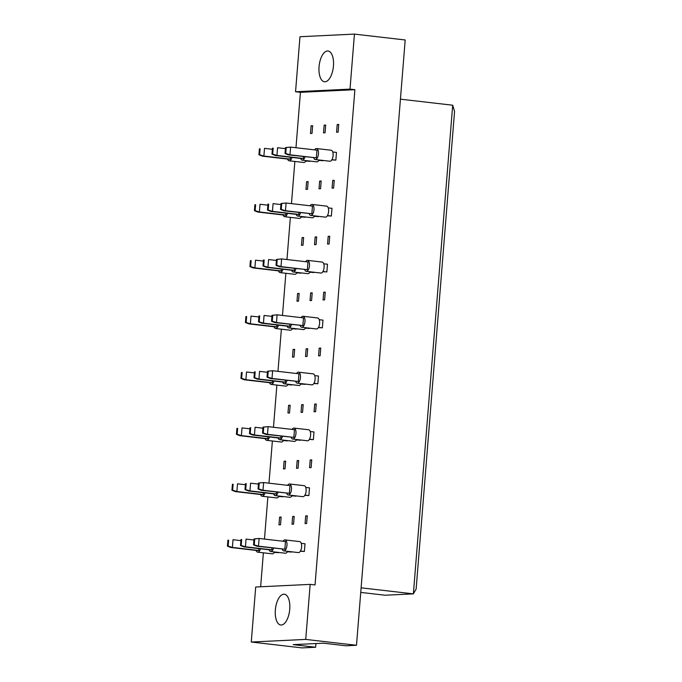 <?xml version="1.0" encoding="UTF-8"?>
<svg xmlns="http://www.w3.org/2000/svg" width="682" height="682" viewBox="0 0 682 682"><rect width="100%" height="100%" fill="white"/><g stroke="black" fill="none" stroke-linecap="round" stroke-linejoin="round"><path stroke-width="1.02" d="M275.349 609.955A15.49 7.127 96.6 0 1 284.326 594.218A15.49 7.127 96.6 0 1 289.739 609.265A15.49 7.127 96.6 0 1 280.762 625.002A15.49 7.127 96.6 0 1 275.349 609.955M319.057 66.717A15.49 7.127 96.6 0 1 328.033 50.988A15.49 7.127 96.6 0 1 333.447 66.026A15.49 7.127 96.6 0 1 324.47 81.763A15.49 7.127 96.6 0 1 319.057 66.717M301.248 543.332L304.999 543.767L304.377 551.474L300.327 551.252M291.35 551.772L287.284 551.883M278.307 552.403L274.232 552.514M307.25 515.814L306.627 523.52L305.084 523.588L305.707 515.89L307.25 515.814M305.707 515.89L307.224 516.061M294.198 516.444L293.575 524.143L292.032 524.219L292.655 516.513L294.198 516.444M292.655 516.513L294.172 516.692M281.146 517.075L280.524 524.773L278.981 524.85L279.603 517.144L281.146 517.075M279.603 517.144L281.129 517.323M305.749 487.425L309.5 487.86L308.878 495.567L304.828 495.345M295.852 495.865L291.777 495.976M282.8 496.496L278.725 496.607M311.742 459.907L311.128 467.605L309.585 467.682L310.208 459.975L311.742 459.907M310.208 459.975L311.725 460.154M298.69 460.538L298.077 468.236L296.534 468.312L297.156 460.606L298.69 460.538M297.156 460.606L298.673 460.785M285.647 461.16L285.025 468.866L283.482 468.943L284.104 461.237L285.647 461.16M284.104 461.237L285.622 461.416M310.242 431.518L313.993 431.953L313.37 439.651L309.33 439.438M300.353 439.958L296.278 440.069M287.301 440.589L283.226 440.7M316.243 404L315.621 411.698L314.078 411.775L314.7 404.068L316.243 404M314.7 404.068L316.226 404.247M303.192 404.622L302.569 412.329L301.035 412.405L301.649 404.699L303.192 404.622M301.649 404.699L303.175 404.878M290.14 405.253L289.526 412.96L287.983 413.036L288.597 405.33L290.14 405.253M288.597 405.33L290.123 405.509M314.743 375.612L318.494 376.046L317.872 383.744L313.822 383.531M304.845 384.051L300.779 384.162M291.794 384.674L287.727 384.793M320.745 348.084L320.122 355.791L318.579 355.868L319.202 348.161L320.745 348.084M319.202 348.161L320.719 348.34M307.693 348.715L307.07 356.422L305.527 356.498L306.15 348.792L307.693 348.715M306.15 348.792L307.667 348.971M294.641 349.346L294.019 357.053L292.476 357.121L293.098 349.423L294.641 349.346M293.098 349.423L294.624 349.593M319.244 319.705L322.987 320.131L322.373 327.837L318.323 327.624M309.347 328.144L305.272 328.255M296.295 328.767L292.22 328.877M325.237 292.177L324.623 299.884L323.08 299.961L323.694 292.254L325.237 292.177M323.694 292.254L325.22 292.433M312.185 292.808L311.572 300.515L310.029 300.592L310.651 292.885L312.185 292.808M310.651 292.885L312.168 293.055M299.142 293.439L298.52 301.146L296.977 301.214L297.599 293.516L299.142 293.439M297.599 293.516L299.117 293.686M323.737 263.789L327.488 264.224L326.866 271.93L322.825 271.717M313.848 272.229L309.773 272.34M300.796 272.86L296.721 272.971M329.738 236.27L329.116 243.977L327.573 244.054L328.195 236.347L329.738 236.27M328.195 236.347L329.721 236.526M316.687 236.901L316.064 244.608L314.53 244.676L315.144 236.978L316.687 236.901M315.144 236.978L316.67 237.148M303.635 237.532L303.021 245.23L301.478 245.307L302.092 237.609L303.635 237.532M302.092 237.609L303.618 237.779M328.238 207.882L331.989 208.317L331.367 216.024L327.317 215.81M318.341 216.322L314.274 216.433M305.289 216.953L301.222 217.064M334.24 180.363L333.617 188.07L332.074 188.138L332.697 180.44L334.24 180.363M332.697 180.44L334.214 180.611M321.188 180.994L320.566 188.701L319.023 188.769L319.645 181.071L321.188 180.994M319.645 181.071L321.162 181.242M308.136 181.625L307.514 189.323L305.971 189.4L306.593 181.693L308.136 181.625M306.593 181.693L308.119 181.872M332.739 151.975L336.482 152.41L335.868 160.117L331.819 159.895M322.842 160.415L318.767 160.526M309.79 161.046L305.715 161.157M338.732 124.456L338.119 132.163L336.576 132.231L337.189 124.533L338.732 124.456M337.189 124.533L338.715 124.704M325.681 125.087L325.067 132.785L323.524 132.862L324.146 125.156L325.681 125.087M324.146 125.156L325.664 125.335M312.637 125.718L312.015 133.416L310.472 133.493L311.094 125.786L312.637 125.718M311.094 125.786L312.612 125.965M255.699 587.006L310.165 584.38L305.732 639.409L251.274 642.026L255.699 587.006M310.165 584.38L315.041 584.943L354.887 89.692L300.43 92.317L295.545 91.755L299.978 36.726L354.435 34.1L405.193 39.974L356.49 645.274L345.962 645.786L323.507 643.186L293.192 644.643L315.647 647.244L302.032 647.9L251.274 642.026M305.732 639.409L356.49 645.274M354.435 34.1L350.011 89.129L295.545 91.755M354.887 89.692L350.011 89.129M300.43 92.317L295.971 147.721M294.863 161.455L291.47 203.637M290.37 217.362L286.969 259.544M285.869 273.277L282.476 315.451M281.368 329.184L277.975 371.358M276.875 385.091L273.482 427.264M272.374 440.998L268.981 483.171M267.873 496.905L264.48 539.078M263.38 552.812L260.643 586.767M315.647 647.244L315.945 643.552M360.744 592.411L385.117 595.224L413.377 593.869L452.695 105.216L400.428 99.171M361.11 587.824L413.377 593.869L416.131 589.052L454.562 111.413L452.695 105.216M313.669 157.798A5.533 2.549 -83.4 0 0 315.246 159.537A5.533 2.549 -83.4 0 0 315.442 159.545A5.533 2.549 -83.4 0 0 318.434 154.123A5.533 2.549 -83.4 0 0 316.516 148.548A5.533 2.549 -83.4 0 0 316.329 148.54A5.533 2.549 -83.4 0 0 314.59 149.878M329.696 161.191A5.533 2.549 -83.4 0 0 329.892 161.233A5.533 2.549 -83.4 0 0 330.079 161.233A5.533 2.549 -83.4 0 0 333.072 155.82A5.533 2.549 -83.4 0 0 331.162 150.236A5.533 2.549 -83.4 0 0 330.966 150.228M285.502 147.585L290.609 147.107L316.968 150.151L316.346 157.857L288.452 154.882L289.986 154.805L285.741 153.493L286.227 147.551L285.502 147.585L285.025 153.535L285.741 153.493M316.346 157.857L289.986 154.805L290.609 147.107L286.227 147.551M285.025 153.535L288.452 154.882M335.868 160.117L331.964 159.665M300.626 158.429A5.533 2.549 -83.4 0 0 302.194 160.168A5.533 2.549 -83.4 0 0 302.39 160.176A5.533 2.549 -83.4 0 0 304.999 156.8M316.653 161.822A5.533 2.549 -83.4 0 0 316.84 161.864A5.533 2.549 -83.4 0 0 317.028 161.864A5.533 2.549 -83.4 0 0 319.074 159.98M303.447 156.613L303.294 158.488L301.751 158.556L275.4 155.513L276.943 155.436L272.698 154.123L273.175 148.182L272.45 148.216L271.973 154.158L272.698 154.123M303.294 158.488L276.943 155.436L277.557 147.73L285.417 148.642M272.45 148.216L273.175 148.182M271.973 154.158L275.4 155.513M322.816 160.739L318.912 160.287M287.574 159.059A5.533 2.549 -83.4 0 0 289.142 160.799A5.533 2.549 -83.4 0 0 289.339 160.799A5.533 2.549 -83.4 0 0 291.947 157.423M303.601 162.452A5.533 2.549 -83.4 0 0 303.788 162.487A5.533 2.549 -83.4 0 0 303.984 162.495A5.533 2.549 -83.4 0 0 306.022 160.611M290.396 157.244L290.242 159.111L288.699 159.187L262.348 156.144L263.891 156.067L259.646 154.754L260.123 148.812L259.399 148.846L258.921 154.788L259.646 154.754M290.242 159.111L263.891 156.067L264.505 148.361L272.365 149.273M259.399 148.846L260.123 148.812M258.921 154.788L262.348 156.144M309.764 161.37L305.86 160.918M309.176 213.705A5.533 2.549 -83.4 0 0 310.753 215.444A5.533 2.549 -83.4 0 0 310.941 215.452A5.533 2.549 -83.4 0 0 313.933 210.03A5.533 2.549 -83.4 0 0 312.024 204.455A5.533 2.549 -83.4 0 0 311.827 204.447A5.533 2.549 -83.4 0 0 310.088 205.785M325.203 217.098A5.533 2.549 -83.4 0 0 325.391 217.14A5.533 2.549 -83.4 0 0 325.587 217.149A5.533 2.549 -83.4 0 0 328.579 211.727A5.533 2.549 -83.4 0 0 326.661 206.143A5.533 2.549 -83.4 0 0 326.465 206.143M281.01 203.5L286.108 203.014L312.467 206.058L311.845 213.764L283.951 210.789L285.494 210.712L281.248 209.408L281.726 203.458L281.01 203.5L280.524 209.442L281.248 209.408M311.845 213.764L285.494 210.712L286.108 203.014L281.726 203.458M280.524 209.442L283.951 210.789M331.367 216.024L327.462 215.572M304.675 269.62A5.533 2.549 -83.4 0 0 306.252 271.351A5.533 2.549 -83.4 0 0 306.448 271.359A5.533 2.549 -83.4 0 0 309.44 265.946A5.533 2.549 -83.4 0 0 307.522 260.362A5.533 2.549 -83.4 0 0 307.326 260.353A5.533 2.549 -83.4 0 0 305.596 261.692M320.702 273.013A5.533 2.549 -83.4 0 0 320.89 273.047A5.533 2.549 -83.4 0 0 321.086 273.056A5.533 2.549 -83.4 0 0 324.078 267.634A5.533 2.549 -83.4 0 0 322.16 262.058A5.533 2.549 -83.4 0 0 321.972 262.05M276.508 259.407L281.615 258.921L307.966 261.965L307.343 269.671L279.45 266.696L280.993 266.628L276.747 265.315L277.224 259.373L276.508 259.407L276.031 265.349L276.747 265.315M307.343 269.671L280.993 266.628L281.615 258.921L277.224 259.373M276.031 265.349L279.45 266.696M326.866 271.93L322.961 271.479M300.174 325.527A5.533 2.549 -83.4 0 0 301.751 327.266A5.533 2.549 -83.4 0 0 301.947 327.266A5.533 2.549 -83.4 0 0 304.939 321.853A5.533 2.549 -83.4 0 0 303.021 316.269A5.533 2.549 -83.4 0 0 302.834 316.26A5.533 2.549 -83.4 0 0 301.094 317.599M316.201 328.92A5.533 2.549 -83.4 0 0 316.397 328.954A5.533 2.549 -83.4 0 0 316.584 328.963A5.533 2.549 -83.4 0 0 319.577 323.541A5.533 2.549 -83.4 0 0 317.667 317.965A5.533 2.549 -83.4 0 0 317.471 317.957M272.007 315.314L277.114 314.828L303.473 317.88L302.851 325.578L274.957 322.603L276.491 322.535L272.254 321.222L272.732 315.28L272.007 315.314L271.53 321.256L272.254 321.222M302.851 325.578L276.491 322.535L277.114 314.828L272.732 315.28M271.53 321.256L274.957 322.603M322.373 327.837L318.468 327.386M295.681 381.434A5.533 2.549 -83.4 0 0 297.258 383.173A5.533 2.549 -83.4 0 0 297.446 383.173A5.533 2.549 -83.4 0 0 300.438 377.76A5.533 2.549 -83.4 0 0 298.528 372.176A5.533 2.549 -83.4 0 0 298.332 372.167A5.533 2.549 -83.4 0 0 296.593 373.514M311.708 384.827A5.533 2.549 -83.4 0 0 311.896 384.861A5.533 2.549 -83.4 0 0 312.092 384.87A5.533 2.549 -83.4 0 0 315.084 379.448A5.533 2.549 -83.4 0 0 313.166 373.872A5.533 2.549 -83.4 0 0 312.978 373.864M267.514 371.221L272.612 370.735L298.972 373.787L298.349 381.485L270.456 378.519L271.999 378.442L267.753 377.129L268.231 371.187L267.514 371.221L267.029 377.163L267.753 377.129M298.349 381.485L271.999 378.442L272.612 370.735L268.231 371.187M267.029 377.163L270.456 378.519M317.872 383.744L313.967 383.293M296.124 214.336A5.533 2.549 -83.4 0 0 297.702 216.075A5.533 2.549 -83.4 0 0 297.889 216.083A5.533 2.549 -83.4 0 0 300.498 212.707M312.151 217.729A5.533 2.549 -83.4 0 0 312.339 217.771A5.533 2.549 -83.4 0 0 312.535 217.771A5.533 2.549 -83.4 0 0 314.572 215.887M298.946 212.528L298.793 214.395L297.25 214.472L270.899 211.42L272.442 211.343L268.197 210.03L268.674 204.089L267.958 204.123L267.48 210.065L268.197 210.03M298.793 214.395L272.442 211.343L273.064 203.645L280.924 204.549M267.958 204.123L268.674 204.089M267.48 210.065L270.899 211.42M318.315 216.654L314.411 216.203M291.623 270.243A5.533 2.549 -83.4 0 0 293.2 271.982A5.533 2.549 -83.4 0 0 293.396 271.99A5.533 2.549 -83.4 0 0 296.005 268.614M307.65 273.635A5.533 2.549 -83.4 0 0 307.838 273.678A5.533 2.549 -83.4 0 0 308.034 273.687A5.533 2.549 -83.4 0 0 310.08 271.794M294.445 268.435L294.3 270.302L292.757 270.379L266.398 267.327L267.941 267.25L263.695 265.946L264.173 259.995L263.457 260.03L262.979 265.98L263.695 265.946M294.3 270.302L267.941 267.25L268.563 259.552L276.423 260.456M263.457 260.03L264.173 259.995M262.979 265.98L266.398 267.327M313.822 272.561L309.909 272.109M287.131 326.149A5.533 2.549 -83.4 0 0 288.699 327.889A5.533 2.549 -83.4 0 0 288.895 327.897A5.533 2.549 -83.4 0 0 291.504 324.521M303.158 329.551A5.533 2.549 -83.4 0 0 303.345 329.585A5.533 2.549 -83.4 0 0 303.533 329.594A5.533 2.549 -83.4 0 0 305.579 327.701M289.952 324.342L289.799 326.209L288.256 326.286L261.905 323.234L263.448 323.166L259.203 321.853L259.68 315.911L258.955 315.945L258.478 321.887L259.203 321.853M289.799 326.209L263.448 323.166L264.062 315.459L271.922 316.371M258.955 315.945L259.68 315.911M258.478 321.887L261.905 323.234M309.321 328.468L305.417 328.016M282.629 382.065A5.533 2.549 -83.4 0 0 284.206 383.796A5.533 2.549 -83.4 0 0 284.394 383.804A5.533 2.549 -83.4 0 0 287.003 380.428M298.656 385.458A5.533 2.549 -83.4 0 0 298.844 385.492A5.533 2.549 -83.4 0 0 299.04 385.5A5.533 2.549 -83.4 0 0 301.077 383.616M285.451 380.249L285.298 382.116L283.763 382.193L257.404 379.141L258.947 379.073L254.701 377.76L255.179 371.818L254.463 371.852L253.985 377.794L254.701 377.76M285.298 382.116L258.947 379.073L259.569 371.366L267.429 372.278M254.463 371.852L255.179 371.818M253.985 377.794L257.404 379.141M304.82 384.375L300.915 383.923M283.073 214.966A5.533 2.549 -83.4 0 0 284.65 216.706A5.533 2.549 -83.4 0 0 284.837 216.714A5.533 2.549 -83.4 0 0 287.454 213.338M299.1 218.359A5.533 2.549 -83.4 0 0 299.287 218.393A5.533 2.549 -83.4 0 0 299.483 218.402A5.533 2.549 -83.4 0 0 301.521 216.518M285.894 213.151L285.741 215.026L284.206 215.094L257.847 212.051L259.39 211.974L255.145 210.661L255.622 204.719L254.906 204.753L254.429 210.695L255.145 210.661M285.741 215.026L259.39 211.974L260.012 204.268L267.873 205.18M254.906 204.753L255.622 204.719M254.429 210.695L257.847 212.051M305.263 217.277L301.359 216.825M278.571 270.873A5.533 2.549 -83.4 0 0 280.149 272.612A5.533 2.549 -83.4 0 0 280.345 272.621A5.533 2.549 -83.4 0 0 282.953 269.245M294.598 274.266A5.533 2.549 -83.4 0 0 294.795 274.309A5.533 2.549 -83.4 0 0 294.982 274.309A5.533 2.549 -83.4 0 0 297.028 272.425M281.393 269.066L281.248 270.933L279.705 271.001L253.354 267.958L254.889 267.881L250.644 266.568L251.129 260.626L250.405 260.66L249.927 266.602L250.644 266.568M281.248 270.933L254.889 267.881L255.511 260.183L263.371 261.087M250.405 260.66L251.129 260.626M249.927 266.602L253.354 267.958M300.771 273.192L296.866 272.74M274.079 326.78A5.533 2.549 -83.4 0 0 275.656 328.519A5.533 2.549 -83.4 0 0 275.843 328.528A5.533 2.549 -83.4 0 0 278.452 325.152M290.106 330.173A5.533 2.549 -83.4 0 0 290.293 330.216A5.533 2.549 -83.4 0 0 290.489 330.216A5.533 2.549 -83.4 0 0 292.527 328.332M276.901 324.973L276.747 326.84L275.204 326.917L248.853 323.865L250.396 323.788L246.151 322.475L246.628 316.533L245.912 316.567L245.426 322.518L246.151 322.475M276.747 326.84L250.396 323.788L251.01 316.09L258.87 316.994M245.912 316.567L246.628 316.533M245.426 322.518L248.853 323.865M296.269 329.099L292.365 328.647M269.578 382.687A5.533 2.549 -83.4 0 0 271.155 384.426A5.533 2.549 -83.4 0 0 271.342 384.435A5.533 2.549 -83.4 0 0 273.959 381.059M285.605 386.08A5.533 2.549 -83.4 0 0 285.792 386.123A5.533 2.549 -83.4 0 0 285.988 386.131A5.533 2.549 -83.4 0 0 288.034 384.239M272.399 380.88L272.246 382.747L270.711 382.824L244.352 379.772L245.895 379.704L241.65 378.391L242.127 372.44L241.411 372.483L240.934 378.425L241.65 378.391M272.246 382.747L245.895 379.704L246.517 371.997L254.377 372.901M241.411 372.483L242.127 372.44M240.934 378.425L244.352 379.772M291.768 385.006L287.864 384.554M291.18 437.341A5.533 2.549 -83.4 0 0 292.757 439.08A5.533 2.549 -83.4 0 0 292.953 439.089A5.533 2.549 -83.4 0 0 295.945 433.667A5.533 2.549 -83.4 0 0 294.027 428.083A5.533 2.549 -83.4 0 0 293.831 428.083A5.533 2.549 -83.4 0 0 292.101 429.421M307.207 440.734A5.533 2.549 -83.4 0 0 307.394 440.768A5.533 2.549 -83.4 0 0 307.591 440.777A5.533 2.549 -83.4 0 0 310.583 435.363A5.533 2.549 -83.4 0 0 308.665 429.779A5.533 2.549 -83.4 0 0 308.477 429.771M263.013 427.128L268.12 426.642L294.471 429.694L293.857 437.401L265.954 434.425L267.497 434.349L263.252 433.036L263.729 427.094L263.013 427.128L262.536 433.07L263.252 433.036M293.857 437.401L267.497 434.349L268.12 426.642L263.729 427.094M262.536 433.07L265.954 434.425M313.37 439.651L309.466 439.199M286.679 493.248A5.533 2.549 -83.4 0 0 288.256 494.987A5.533 2.549 -83.4 0 0 288.452 494.996A5.533 2.549 -83.4 0 0 291.444 489.574A5.533 2.549 -83.4 0 0 289.526 483.99A5.533 2.549 -83.4 0 0 289.339 483.99A5.533 2.549 -83.4 0 0 287.599 485.328M302.714 496.641A5.533 2.549 -83.4 0 0 302.902 496.684A5.533 2.549 -83.4 0 0 303.089 496.684A5.533 2.549 -83.4 0 0 306.082 491.27A5.533 2.549 -83.4 0 0 304.172 485.686A5.533 2.549 -83.4 0 0 303.976 485.678M258.512 483.035L263.619 482.558L289.978 485.601L289.356 493.308L261.462 490.332L262.996 490.256L258.759 488.943L259.237 483.001L258.512 483.035L258.035 488.977L258.759 488.943M289.356 493.308L262.996 490.256L263.619 482.558L259.237 483.001M258.035 488.977L261.462 490.332M308.878 495.567L304.973 495.115M282.186 549.155A5.533 2.549 -83.4 0 0 283.763 550.894A5.533 2.549 -83.4 0 0 283.951 550.903A5.533 2.549 -83.4 0 0 286.943 545.481A5.533 2.549 -83.4 0 0 285.033 539.905A5.533 2.549 -83.4 0 0 284.837 539.897A5.533 2.549 -83.4 0 0 283.098 541.235M298.213 552.548A5.533 2.549 -83.4 0 0 298.401 552.591A5.533 2.549 -83.4 0 0 298.597 552.591A5.533 2.549 -83.4 0 0 301.589 547.177A5.533 2.549 -83.4 0 0 299.671 541.593A5.533 2.549 -83.4 0 0 299.483 541.585M254.019 538.942L259.126 538.465L285.477 541.508L284.854 549.215L256.961 546.239L258.504 546.163L254.258 544.85L254.736 538.908L254.019 538.942L253.542 544.884L254.258 544.85M284.854 549.215L258.504 546.163L259.126 538.465L254.736 538.908M253.542 544.884L256.961 546.239M304.377 551.474L300.472 551.022M278.128 437.972A5.533 2.549 -83.4 0 0 279.705 439.711A5.533 2.549 -83.4 0 0 279.901 439.711A5.533 2.549 -83.4 0 0 282.51 436.335M294.155 441.365A5.533 2.549 -83.4 0 0 294.351 441.399A5.533 2.549 -83.4 0 0 294.539 441.407A5.533 2.549 -83.4 0 0 296.585 439.523M280.95 436.156L280.805 438.023L279.262 438.1L252.903 435.056L254.446 434.98L250.2 433.667L250.678 427.725L249.962 427.759L249.484 433.701L250.2 433.667M280.805 438.023L254.446 434.98L255.068 427.273L262.928 428.185M249.962 427.759L250.678 427.725M249.484 433.701L252.903 435.056M300.327 440.282L296.414 439.83M273.635 493.879A5.533 2.549 -83.4 0 0 275.204 495.618A5.533 2.549 -83.4 0 0 275.4 495.626A5.533 2.549 -83.4 0 0 278.009 492.242M289.662 497.272A5.533 2.549 -83.4 0 0 289.85 497.306A5.533 2.549 -83.4 0 0 290.038 497.314A5.533 2.549 -83.4 0 0 292.084 495.43M276.457 492.063L276.304 493.938L274.761 494.007L248.41 490.963L249.953 490.887L245.708 489.574L246.185 483.632L245.46 483.666L244.983 489.608L245.708 489.574M276.304 493.938L249.953 490.887L250.567 483.18L258.427 484.092M245.46 483.666L246.185 483.632M244.983 489.608L248.41 490.963M295.826 496.189L291.922 495.737M269.134 549.786A5.533 2.549 -83.4 0 0 270.711 551.525A5.533 2.549 -83.4 0 0 270.899 551.533A5.533 2.549 -83.4 0 0 273.508 548.158M285.161 553.179A5.533 2.549 -83.4 0 0 285.349 553.221A5.533 2.549 -83.4 0 0 285.545 553.221A5.533 2.549 -83.4 0 0 287.582 551.337M271.956 547.97L271.803 549.845L270.268 549.914L243.909 546.87L245.452 546.793L241.206 545.481L241.684 539.539L240.968 539.573L240.49 545.515L241.206 545.481M271.803 549.845L245.452 546.793L246.074 539.087L253.934 539.999M240.968 539.573L241.684 539.539M240.49 545.515L243.909 546.87M291.325 552.096L287.42 551.644M265.076 438.603A5.533 2.549 -83.4 0 0 266.653 440.333A5.533 2.549 -83.4 0 0 266.85 440.342A5.533 2.549 -83.4 0 0 269.458 436.966M281.103 441.996A5.533 2.549 -83.4 0 0 281.299 442.03A5.533 2.549 -83.4 0 0 281.487 442.038A5.533 2.549 -83.4 0 0 283.533 440.154M267.898 436.787L267.753 438.654L266.21 438.731L239.859 435.679L241.394 435.61L237.157 434.298L237.634 428.356L236.91 428.39L236.432 434.332L237.157 434.298M267.753 438.654L241.394 435.61L242.016 427.904L249.876 428.816M236.91 428.39L237.634 428.356M236.432 434.332L239.859 435.679M287.275 440.913L283.371 440.461M260.584 494.51A5.533 2.549 -83.4 0 0 262.161 496.249A5.533 2.549 -83.4 0 0 262.348 496.249A5.533 2.549 -83.4 0 0 264.957 492.873M276.611 497.903A5.533 2.549 -83.4 0 0 276.798 497.937A5.533 2.549 -83.4 0 0 276.994 497.945A5.533 2.549 -83.4 0 0 279.032 496.061M263.405 492.694L263.252 494.561L261.709 494.638L235.358 491.594L236.901 491.517L232.656 490.205L233.133 484.263L232.417 484.297L231.931 490.239L232.656 490.205M263.252 494.561L236.901 491.517L237.515 483.811L245.375 484.723M232.417 484.297L233.133 484.263M231.931 490.239L235.358 491.594M282.774 496.82L278.87 496.368M256.082 550.417A5.533 2.549 -83.4 0 0 257.66 552.156A5.533 2.549 -83.4 0 0 257.856 552.156A5.533 2.549 -83.4 0 0 260.464 548.78M272.109 553.81A5.533 2.549 -83.4 0 0 272.297 553.844A5.533 2.549 -83.4 0 0 272.493 553.852A5.533 2.549 -83.4 0 0 274.539 551.968M258.904 548.601L258.759 550.468L257.216 550.544L230.857 547.501L232.4 547.424L228.155 546.112L228.632 540.17L227.916 540.204L227.438 546.146L228.155 546.112M258.759 550.468L232.4 547.424L233.022 539.718L240.882 540.63M227.916 540.204L228.632 540.17M227.438 546.146L230.857 547.501M278.273 552.727L274.369 552.275M315.246 159.537L329.892 161.233M316.516 148.548L331.162 150.236M302.194 160.168L316.84 161.864M289.142 160.799L303.788 162.487M310.753 215.444L325.391 217.14M312.024 204.455L326.661 206.143M306.252 271.351L320.89 273.047M307.522 260.362L322.16 262.058M301.751 327.266L316.397 328.954M303.021 316.269L317.667 317.965M297.258 383.173L311.896 384.861M298.528 372.176L313.166 373.872M297.702 216.075L312.339 217.771M293.2 271.982L307.838 273.678M288.699 327.889L303.345 329.585M284.206 383.796L298.844 385.492M284.65 216.706L299.287 218.393M280.149 272.612L294.795 274.309M275.656 328.519L290.293 330.216M271.155 384.426L285.792 386.123M292.757 439.08L307.394 440.768M294.027 428.083L308.665 429.779M288.256 494.987L302.902 496.684M289.526 483.99L304.172 485.686M283.763 550.894L298.401 552.591M285.033 539.905L299.671 541.593M279.705 439.711L294.351 441.399M275.204 495.618L289.85 497.306M270.711 551.525L285.349 553.221M266.653 440.333L281.299 442.03M262.161 496.249L276.798 497.937M257.66 552.156L272.297 553.844"/></g></svg>

